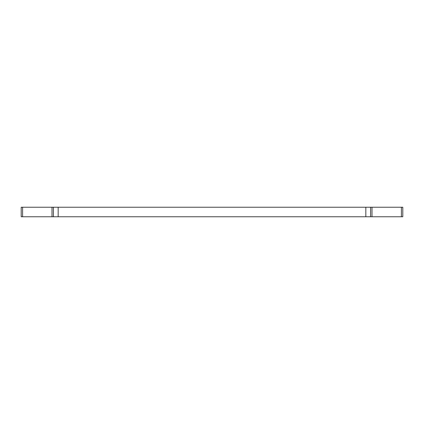 <?xml version="1.0" encoding="UTF-8"?>
<svg xmlns="http://www.w3.org/2000/svg" width="424" height="424" viewBox="0 0 424 424"><rect width="100%" height="100%" fill="white"/><g stroke="black" fill="none" stroke-linecap="round" stroke-linejoin="round"><path stroke-width="0.64" d="M54.797 216.77L370.603 216.77L370.603 207.23L21.2 207.23L21.2 216.77L54.797 216.77M370.603 216.77L402.8 216.77L402.8 207.23L370.603 207.23M53.398 207.23L53.398 216.77M58.168 216.77L58.168 207.23M372.002 216.77L372.002 207.23M22.599 216.77L22.599 207.23M51.998 207.23L51.998 216.77M365.833 207.23L365.833 216.77M401.401 207.23L401.401 216.77"/></g></svg>
